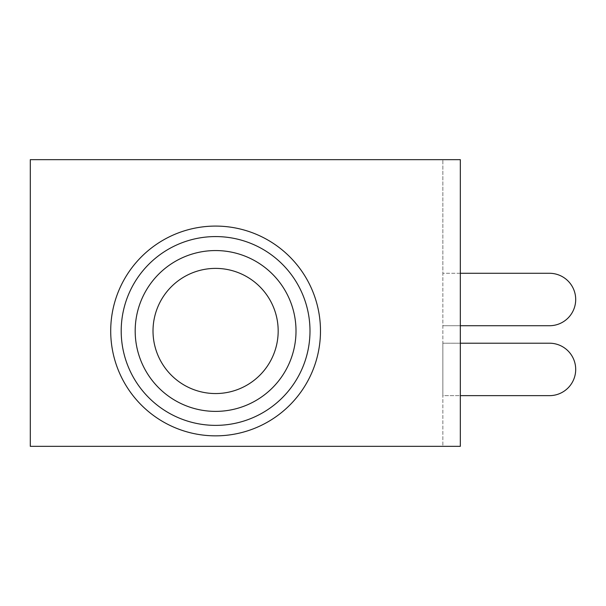 <?xml version="1.0" encoding="UTF-8"?>
<svg xmlns="http://www.w3.org/2000/svg" width="606" height="606" viewBox="0 0 606 606"><rect width="100%" height="100%" fill="white"/><g stroke="black" fill="none" stroke-linecap="round" stroke-linejoin="round"><path stroke-width="0.45" stroke-dasharray="3.03 2.27" d="M549.475 343.208L442.85 343.208L549.475 343.208A26.225 26.225 0 0 1 575.7 369.425A26.225 26.225 0 0 0 549.475 343.208A26.225 26.225 0 0 1 575.7 369.425A26.225 26.225 0 0 1 549.475 395.65A26.225 26.225 0 0 0 575.7 369.425A26.225 26.225 0 0 1 549.475 395.65L442.85 395.65L442.85 343.208L442.85 395.65L442.85 343.208L442.85 395.65L549.475 395.65M460.325 273.283L442.85 273.283L442.85 159.658L442.85 446.342L460.325 446.342L460.325 159.658L30.3 159.658L30.3 446.342L460.325 446.342L442.85 446.342L442.85 273.283L549.475 273.283A26.225 26.225 0 0 1 575.7 299.5A26.225 26.225 0 0 1 549.475 325.725L442.85 325.725L460.325 325.725L460.325 159.658L442.85 159.658L460.325 159.658L460.325 325.725M110.709 330.967A104.883 104.883 0 0 0 215.6 435.85A104.883 104.883 0 0 0 320.483 330.967A104.883 104.883 0 0 0 215.6 226.083A104.883 104.883 0 0 0 110.709 330.967M296.008 330.967A80.409 80.409 0 0 1 215.6 411.383A80.409 80.409 0 0 1 135.183 330.967A80.409 80.409 0 0 1 215.6 250.558A80.409 80.409 0 0 1 296.008 330.967M278.177 330.967A62.585 62.585 0 0 0 215.6 268.39A62.585 62.585 0 0 0 153.015 330.967A62.585 62.585 0 0 0 215.6 393.552A62.585 62.585 0 0 0 278.177 330.967"/><path stroke-width="0.91" d="M549.475 395.65L460.325 395.65L549.475 395.65A26.225 26.225 0 0 0 575.7 369.425A26.225 26.225 0 0 0 549.475 343.208L460.325 343.208L549.475 343.208M460.325 325.725L549.475 325.725A26.225 26.225 0 0 0 575.7 299.5A26.225 26.225 0 0 0 549.475 273.283L460.325 273.283M320.483 330.967A104.883 104.883 0 0 1 215.6 435.85A104.883 104.883 0 0 1 110.709 330.967A104.883 104.883 0 0 1 215.6 226.083A104.883 104.883 0 0 1 320.483 330.967M121.2 330.967A94.4 94.4 0 0 0 215.6 425.367A94.4 94.4 0 0 0 309.992 330.967A94.4 94.4 0 0 0 215.6 236.575A94.4 94.4 0 0 0 121.2 330.967M135.183 330.967A80.409 80.409 0 0 0 215.6 411.383A80.409 80.409 0 0 0 296.008 330.967A80.409 80.409 0 0 0 215.6 250.558A80.409 80.409 0 0 0 135.183 330.967M278.177 330.967A62.585 62.585 0 0 0 215.6 268.39A62.585 62.585 0 0 0 153.015 330.967A62.585 62.585 0 0 0 215.6 393.552A62.585 62.585 0 0 0 278.177 330.967M460.325 446.342L460.325 159.658L30.3 159.658L30.3 446.342L460.325 446.342"/></g></svg>

